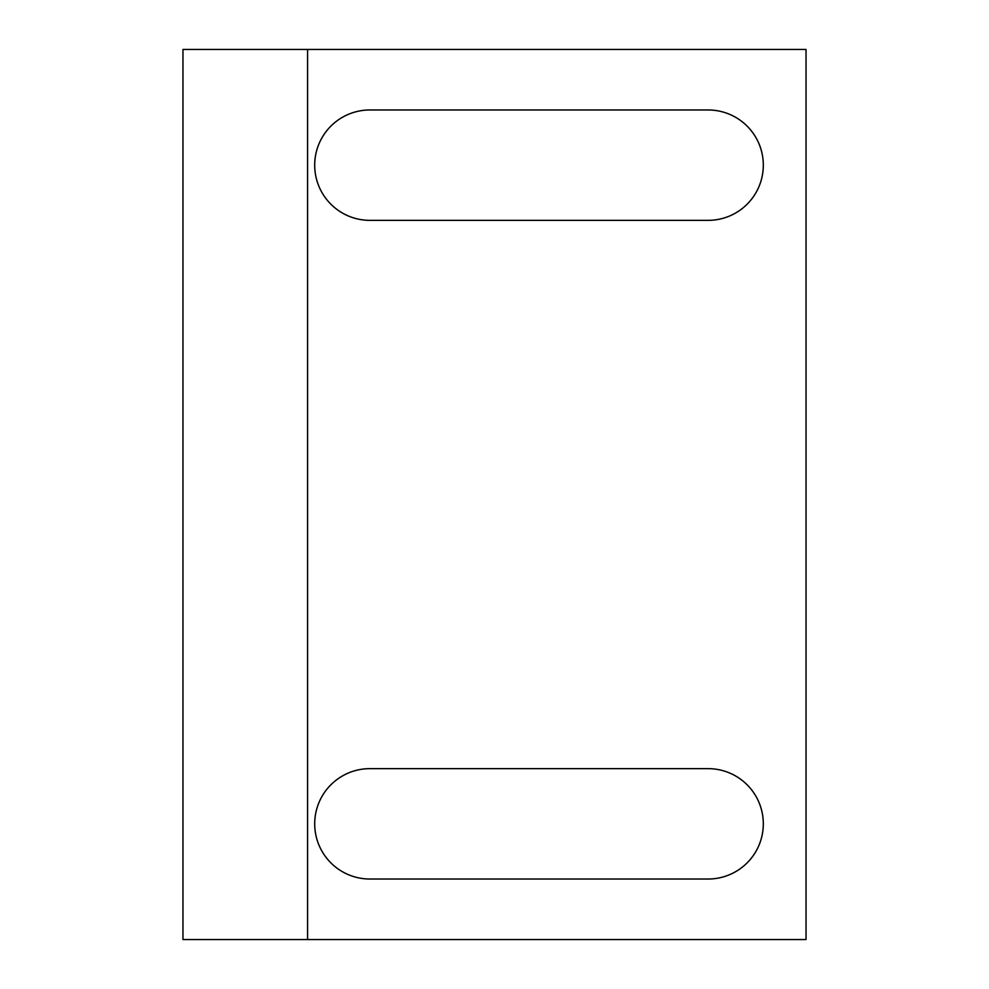 <?xml version="1.0" encoding="UTF-8"?>
<svg xmlns="http://www.w3.org/2000/svg" width="989" height="989" viewBox="0 0 989 989"><rect width="100%" height="100%" fill="white"/><g stroke="black" fill="none" stroke-linecap="round" stroke-linejoin="round"><path stroke-width="1.48" d="M307.579 49.45L182.965 49.45L182.965 939.55L307.579 939.55L307.579 49.45L806.035 49.45L806.035 939.55L307.579 939.55M369.886 109.977A55.186 55.186 0 0 0 314.7 165.163A55.186 55.186 0 0 0 369.886 220.349L708.124 220.349A55.186 55.186 0 0 0 763.31 165.163A55.186 55.186 0 0 0 708.124 109.977L369.886 109.977M369.886 768.651A55.186 55.186 0 0 0 314.7 823.837A55.186 55.186 0 0 0 369.886 879.023L708.124 879.023A55.186 55.186 0 0 0 763.31 823.837A55.186 55.186 0 0 0 708.124 768.651L369.886 768.651"/></g></svg>
